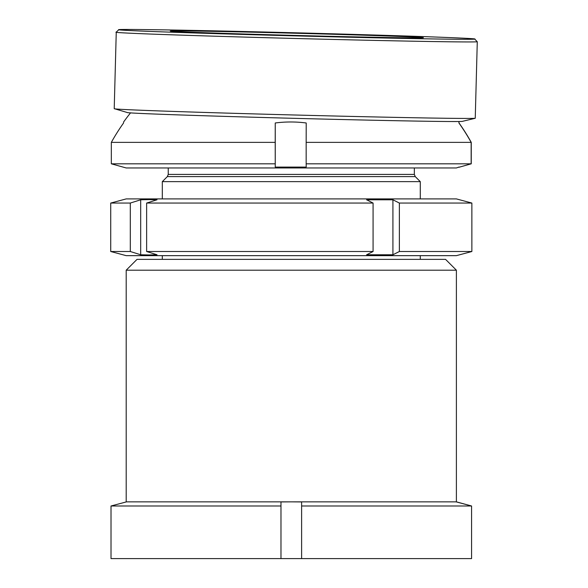 <?xml version="1.0" encoding="UTF-8"?>
<svg xmlns="http://www.w3.org/2000/svg" width="588" height="588" viewBox="0 0 588 588"><rect width="100%" height="100%" fill="white"/><g stroke="black" fill="none" stroke-linecap="round" stroke-linejoin="round"><path stroke-width="0.88" d="M126.199 270.193L137.033 259.359L445.557 259.359L456.391 270.193L126.199 270.193L126.199 501.851L456.391 501.851L456.391 270.193M111.014 505.996L280.976 505.996L280.976 558.6L111.014 558.6L111.014 505.996L126.199 501.931L111.014 505.996M301.615 558.6L471.576 558.6L471.576 505.996L301.615 505.996L301.615 558.6L280.976 558.6M301.615 505.996L301.615 501.931L291.295 501.851L280.976 501.931L280.976 505.996M456.391 501.931L471.576 505.996L456.391 501.851M314.617 36.375A177.995 1.536 -178.5 0 1 118.908 29.62A177.995 1.536 -178.5 0 1 279.065 32.377A177.995 1.536 -178.5 0 1 474.766 39.109A177.995 1.536 -178.5 0 1 314.617 36.375M474.766 39.109L477.272 41.755A180.575 1.558 -178.5 0 1 477.28 41.77A180.575 1.558 -178.5 0 1 314.8 38.984A180.575 1.558 -178.5 0 1 116.255 32.142A180.575 1.558 -178.5 0 1 116.262 32.127L118.908 29.62M284.217 32.957A126.405 1.088 -178.5 0 1 423.198 37.742A126.405 1.088 -178.5 0 1 309.464 35.794A126.405 1.088 -178.5 0 1 170.483 31.01A126.405 1.088 -178.5 0 1 284.217 32.957M477.28 41.77L475.244 118.254A180.575 1.558 -178.5 0 1 475.148 118.298L462.168 121.407A167.676 1.448 -178.5 0 1 311.383 118.776A167.676 1.448 -178.5 0 1 127.104 112.47L114.307 108.677A180.575 1.558 -178.5 0 1 114.219 108.626L116.255 32.142M475.148 118.298A180.575 1.558 -178.5 0 1 312.765 115.468A180.575 1.558 -178.5 0 1 114.307 108.677M167.337 176.606L168.242 174.416L414.342 174.416L415.253 176.606L167.337 176.606L162.31 181.633L420.28 181.633L420.28 198.906M275.25 122.98A120.305 120.305 90 0 1 306.208 122.98A205.793 0.691 90 0 0 306.164 142.377L471.15 142.377A205.793 205.793 90 0 0 458.919 122.98A120.305 0.404 -90 0 1 458.971 121.981L458.971 121.981A120.305 0.404 -90 0 1 459.022 122.98A205.793 205.793 90 0 1 471.26 142.377L471.26 163.817L458.971 167.271L471.15 163.817L306.164 163.817L306.208 167.08L275.25 167.08L275.25 122.98A205.793 0.691 90 0 0 275.213 142.377L275.25 167.08M130.587 112.815A206.373 206.373 0 0 0 123.62 121.981L123.62 121.981A120.305 0.404 90 0 0 123.568 122.98A205.793 205.793 -90 0 0 111.33 142.377L111.33 163.817L126.199 167.962L456.391 167.962L459.022 167.051M111.33 163.817L275.213 163.817M111.33 142.377L275.213 142.377M471.15 142.377L471.15 163.817M306.164 142.377L306.164 163.817M151.05 255.655L126.199 255.655L110.72 251.51L130.301 251.51L140.694 254.773L148.86 254.964L157.025 254.773L146.632 251.51L373.079 251.51L366.618 254.773L392.916 254.773L399.37 251.51L471.87 251.51L456.391 255.655L151.05 255.655M110.72 203.051L126.199 198.906L456.391 198.906L471.87 203.051L399.37 203.051L392.916 199.788L366.618 199.788L373.079 203.051L146.632 203.051L157.025 199.788L148.86 199.597L140.694 199.788L130.301 203.051L110.72 203.051L110.72 251.51M399.37 203.051L399.37 251.51M373.079 203.051L373.079 251.51M146.632 203.051L146.632 251.51M130.301 203.051L130.301 251.51M140.694 254.773L140.694 199.788M392.916 254.773L392.916 199.788M168.242 174.416L168.242 167.962M162.31 259.359L162.31 255.655M162.31 198.906L162.31 181.633M458.971 121.981A206.373 206.373 0 0 0 458.669 121.562M420.28 259.359L420.28 255.655M415.253 176.606L420.28 181.633M414.342 174.416L414.342 167.962M471.87 203.051L471.87 251.51"/></g></svg>
